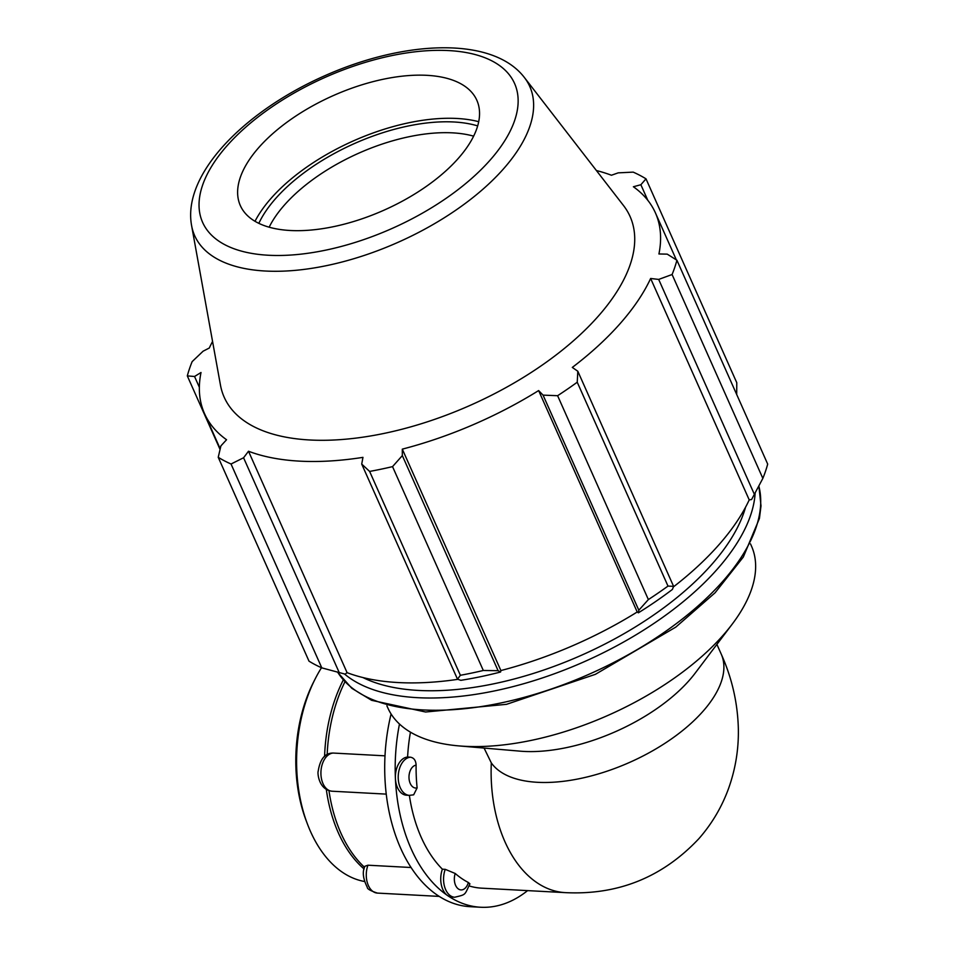 <?xml version="1.0" encoding="UTF-8"?>
<svg xmlns="http://www.w3.org/2000/svg" width="955" height="955" viewBox="0 0 955 955"><rect width="100%" height="100%" fill="white"/><g stroke="black" fill="none" stroke-linecap="round" stroke-linejoin="round"><path stroke-width="1.43" d="M455.225 873.491L445.233 869.337A19.112 12.14 93.1 0 0 454.723 897.234C466.338 894.393 464.321 895.456 469.908 883.853L468.332 882.48A11.472 7.282 -86.9 0 1 458.436 888.998A11.472 7.282 -86.9 0 1 455.225 873.491A127.433 80.96 93.1 0 0 468.332 882.48M454.723 897.234L451.882 897.079A19.112 12.14 -86.9 0 1 447.573 895.551A19.112 12.14 -86.9 0 1 442.392 869.193L445.233 869.337M416.105 765.158C415.867 760.49 413.981 757.84 410.447 757.196A19.112 12.14 93.1 0 0 398.223 776.367A19.112 12.14 93.1 0 0 409.361 795.36L413.658 794.823L417.12 787.887A11.472 7.282 -86.9 0 1 409.003 777.955A11.472 7.282 -86.9 0 1 416.105 765.158A127.433 80.96 93.1 0 0 417.12 787.887M409.361 795.36L406.52 795.205A19.112 12.14 -86.9 0 1 395.406 778.397A19.112 12.14 -86.9 0 1 407.606 757.04L410.447 757.196M328.962 790.656A127.433 80.96 93.1 0 0 364.559 867.307M344.922 681.822A127.433 80.96 93.1 0 0 327.159 754.713M333.152 753.053L332.591 753.065C324.855 753.22 320.056 759.285 318.182 771.27C317.43 772.201 318.266 789.678 332.065 791.217A19.112 12.14 -86.9 0 1 320.928 772.237A19.112 12.14 -86.9 0 1 333.152 753.053L385.008 755.835M367.938 865.206L364.894 866.269C362.184 871.664 362.972 878.66 367.281 887.267C367.138 888.902 370.516 890.836 377.416 893.092A19.112 12.14 -86.9 0 1 367.938 865.206L411.08 867.51M527.578 890.621A146.545 93.101 -86.9 0 1 480.651 907.25L470.17 906.689A146.545 93.101 -86.9 0 1 437.092 894.99A146.545 93.101 -86.9 0 1 384.925 777.836A146.545 93.101 -86.9 0 1 391.084 713.994M407.606 757.04A127.433 80.96 -86.9 0 1 410.459 732.163M442.392 869.193A127.433 80.96 -86.9 0 1 409.373 795.36M484.078 748.063L491.312 762.902A127.433 80.96 93.1 0 0 565.444 892.639L481.666 888.162A127.433 80.96 -86.9 0 1 469.251 885.965M480.651 907.25A146.545 93.101 -86.9 0 1 447.573 895.551A146.545 93.101 -86.9 0 1 395.406 778.397A146.545 93.101 -86.9 0 1 399.476 724.033M386.906 705.841L387.861 707.965A199.022 96.324 -24 0 0 458.758 745.891L520.033 751.155A127.433 61.669 -24 0 0 695.133 673.191L732.222 624.128A199.022 96.324 -24 0 0 751.478 546.069L750.535 543.944M498.104 670.697L483.314 670.482A265.359 128.424 156 0 1 460.382 675.28L457.493 679.184L460.823 680.33A249.434 120.724 -24 0 0 500.587 672.01L498.104 670.697L402.33 455.595L392.541 466.625L483.314 670.482M457.923 679.327A246.784 119.435 156 0 1 347.083 672.654L345.137 674.146L321.799 667.867A265.359 128.424 156 0 1 309.002 661.158L218.229 457.302L220.903 445.889L226.55 439.742A246.784 119.435 -24 0 1 204.525 413.622A246.784 119.435 -24 0 1 201.016 372.51L194.545 376.485L187.311 375.9L220.068 449.459M762.854 478.371L672.093 274.515A265.359 128.424 -24 0 0 676.916 260.238L767.689 464.094A265.359 128.424 156 0 1 762.854 478.371L751.597 499.513L749.221 499.895A246.784 119.435 156 0 1 673.359 586.943M638.382 612.812A249.434 120.724 -24 0 0 672.416 589.426L673.585 586.346L667.999 586.084A265.359 128.424 156 0 1 648.373 599.573L638.823 610.233L638.382 612.812L637.212 611.988A246.784 119.435 156 0 1 500.886 670.553L500.587 672.01M339.347 672.869L243.573 457.767L248.503 451.238A246.784 119.435 -24 0 0 362.96 457.361L361.718 464.082L457.493 679.184M460.382 675.28L369.621 471.424L361.718 464.082M637.212 611.988L538.632 390.571L543.061 395.131L638.823 610.233M648.373 599.573L557.613 395.704L543.061 395.131M749.221 499.895L650.641 278.478L658.687 279.421L754.45 494.523M672.093 274.515L658.687 279.421M676.916 260.238L667.235 254.137L658.926 253.97A246.784 119.435 -24 0 0 655.417 212.87A246.784 119.435 -24 0 0 633.392 186.75L640.877 184.733L645.998 178.836L736.771 382.692L736.699 394.499M640.877 184.733L647.8 200.299M212.559 341.436A246.784 119.435 -24 0 0 209.3 348.014L203.093 351.201L192.146 361.623A265.359 128.424 -24 0 0 187.311 375.9M269.155 227.195A129.438 62.648 156 0 1 284.375 205.098A129.438 62.648 156 0 1 473.632 136.159M477.667 125.905A137.21 66.408 -24 0 0 275.613 198.568A137.21 66.408 -24 0 0 258.841 223.339M478.706 121.691A143.083 69.249 -24 0 0 271.089 198.318A143.083 69.249 -24 0 0 255.009 221.285M191.609 225.655L220.45 385.032A222.145 107.509 -24 0 0 470.851 405.063A222.145 107.509 -24 0 0 623.52 205.564L524.379 77.498C492.78 36.314 405.027 40.026 324.831 75.72C244.17 111.341 182.095 174.407 191.609 225.655A183.396 88.755 -24 0 0 265.43 271.029A183.396 88.755 -24 0 0 466.004 202.89A183.396 88.755 -24 0 0 524.379 77.498M218.229 457.302A265.359 128.424 -24 0 0 231.038 464.011L321.799 667.867M243.573 457.767L231.038 464.011M369.621 471.424A265.359 128.424 -24 0 0 392.541 466.625M402.33 455.595L402.306 449.137A246.784 119.435 -24 0 0 538.632 390.571M557.613 395.704A265.359 128.424 -24 0 0 577.238 382.215L667.999 586.084M673.585 586.346L577.811 371.244L577.238 382.215M577.811 371.244L572.308 367.424A246.784 119.435 -24 0 0 650.641 278.478M645.998 178.836A265.359 128.424 -24 0 0 633.201 172.127L618.207 172.855L611.427 175.243A246.784 119.435 -24 0 0 596.398 170.539M500.886 670.553L402.306 449.137M347.083 672.654L248.503 451.238M199.356 387.288L194.545 376.485M258.769 147.571A129.438 62.648 -24 0 0 238.153 198.473A129.438 62.648 -24 0 0 328.317 227.684A129.438 62.648 -24 0 0 458.412 158.255A129.438 62.648 -24 0 0 473.023 93.9A129.438 62.648 -24 0 0 374.873 81.175A129.438 62.648 -24 0 0 258.769 147.571M458.758 745.891A199.022 96.324 -24 0 0 732.222 624.128M364.476 881.489A127.433 80.96 -86.9 0 1 307.343 823.783A127.433 80.96 -86.9 0 1 315.09 679.077A127.433 80.96 -86.9 0 1 321.489 667.736M315.09 679.077L313.443 682.336A121.548 77.224 93.1 0 0 306.054 820.369L307.343 823.783M364.118 868.99A127.433 80.96 -86.9 0 1 326.312 789.463M324.593 756.563A127.433 80.96 -86.9 0 1 343.287 679.984M491.312 762.902A127.433 61.669 -24 0 0 635.421 759.738A127.433 61.669 -24 0 0 721.228 654.103L716.907 644.398M745.557 507.224A225.69 109.228 156 0 1 418.565 690.441A225.69 109.228 156 0 1 362.96 677.561M344.528 674.003A230.859 111.735 -24 0 0 417.669 697.687A230.859 111.735 -24 0 0 636.842 634.323A230.859 111.735 -24 0 0 755.142 493.222M758.855 486.155A230.859 111.735 156 0 1 657.983 636.591A230.859 111.735 156 0 1 423.125 709.935A230.859 111.735 156 0 1 337.819 672.439M226.92 145.876A170.742 82.631 156 0 1 448.707 50.579A170.742 82.631 156 0 1 490.249 159.963A170.742 82.631 156 0 1 268.462 255.248A170.742 82.631 156 0 1 226.92 145.876M332.065 791.217L386.25 794.118M377.416 893.092L439.216 896.399M565.444 892.639C618.172 895.205 662.663 877.203 698.917 838.633C711.976 823.711 721.873 806.939 728.617 788.341C735.505 769.038 738.74 749.198 738.346 728.784C737.678 702.868 731.972 677.978 721.228 654.103M758.891 486.083L761.004 505.899L759.428 518.446L743.324 557.028L715.092 592.769L675.83 627.089L595.407 674.326L506.52 704.324L425.584 712L371.626 700.313L351.822 688.304L337.76 672.427M676.343 259.867L655.417 212.87M220.211 448.85L204.525 413.622"/></g></svg>
